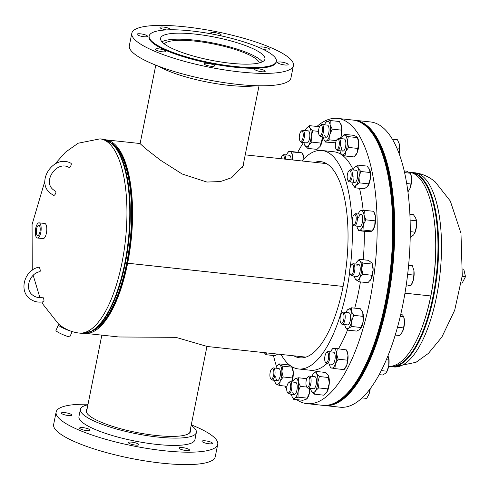 <?xml version="1.0" encoding="UTF-8"?>
<svg xmlns="http://www.w3.org/2000/svg" width="490" height="490" viewBox="0 0 490 490"><rect width="100%" height="100%" fill="white"/><g stroke="black" fill="none" stroke-linecap="round" stroke-linejoin="round"><path stroke-width="0.73" d="M243.855 161.725L243.542 165.467L231.617 177.686L220.439 181.563L206.878 182.047L182.182 174.017L160.567 160.279L145.23 148.335L140.103 143.619M343.08 286.423L127.645 263.21A97.302 36.021 -83.9 0 1 85.15 333.341L118.868 336.979L175.849 337.334L207.35 346.51L305.766 357.112M343.074 286.436L127.645 263.228A97.302 36.021 -83.9 0 0 105.993 139.858L139.711 143.49M127.278 262.91L127.253 262.91A96.132 35.586 -83.9 0 1 91.55 331.277A96.132 35.586 96.1 0 0 127.259 262.891A96.132 35.586 -83.9 0 0 111.812 143.239A96.132 35.586 96.1 0 1 127.259 262.891L127.645 263.21L127.253 262.91M243.604 162.98L243.395 165.92M404.967 293.173L430.777 295.954A97.657 36.15 -83.9 0 0 416.996 175.794A97.657 36.15 -83.9 0 0 409.095 172.161M430.747 295.954L404.967 293.192M388.631 366.373A97.657 36.15 -83.9 0 0 430.771 295.972M40.058 227.378A5.127 1.899 -83.9 0 0 38.814 225.333A5.127 1.899 -83.9 0 0 36.787 228.015A5.127 1.899 -83.9 0 0 36.431 233.473A5.127 1.899 -83.9 0 0 37.718 235.525A5.127 1.899 -83.9 0 0 39.715 232.781A5.127 1.899 -83.9 0 0 40.058 227.378M37.424 238.011L43.065 238.618A7.632 2.824 -83.9 0 0 46.06 234.575A7.632 2.824 -83.9 0 0 46.581 226.503A7.632 2.824 -83.9 0 0 44.7 223.446L39.059 222.84A7.632 2.824 -83.9 0 0 36.064 226.882A7.632 2.824 -83.9 0 0 35.543 234.955A7.632 2.824 -83.9 0 0 37.424 238.011A7.632 2.824 -83.9 0 0 40.425 233.969A7.632 2.824 -83.9 0 0 40.94 225.89A7.632 2.824 -83.9 0 0 39.059 222.84M70.34 330.958A7.632 0.968 -156.1 0 1 59.259 325.899A7.632 0.968 -156.1 0 1 58.408 324.962A7.632 0.968 -156.1 0 1 59.737 324.974M72.165 331.589L69.899 336.685A7.632 0.968 -156.1 0 1 64.472 335.295A7.632 0.968 -156.1 0 1 56.803 331.436A7.632 0.968 -156.1 0 1 55.952 330.493L58.408 324.962M66.848 329.439A5.629 0.717 -156.1 0 1 60.87 326.463A5.629 0.717 -156.1 0 1 60.239 325.77L60.38 325.458M462.193 276.323L465.5 276.685L463.785 269.243L462.811 269.139M465.5 276.685L462.119 283.122L461.317 283.036M259.326 62.91A48.712 10.707 11.3 0 0 257.893 60.564A48.712 10.707 11.3 0 0 209.089 43.138A48.712 10.707 11.3 0 0 164.303 43.922M262.297 61.856A52.644 11.57 11.3 0 0 261.629 61.054A52.644 11.57 11.3 0 0 212.348 42.863A52.644 11.57 11.3 0 0 161.963 41.803M131.816 442.145A5.341 1.176 11.3 0 0 128.356 442.562A5.341 1.176 11.3 0 0 135.363 445.067A5.341 1.176 11.3 0 0 138.829 444.651A5.341 1.176 11.3 0 0 131.816 442.145M182.513 447.603A5.341 1.176 11.3 0 0 179.052 448.019A5.341 1.176 11.3 0 0 186.059 450.531A5.341 1.176 11.3 0 0 189.526 450.114A5.341 1.176 11.3 0 0 182.513 447.603M205.463 440.841A5.341 1.176 11.3 0 0 202.003 441.257A5.341 1.176 11.3 0 0 209.016 443.769A5.341 1.176 11.3 0 0 212.476 443.352A5.341 1.176 11.3 0 0 205.463 440.841M64.833 412.629A5.341 1.176 11.3 0 0 61.373 413.046A5.341 1.176 11.3 0 0 68.38 415.551A5.341 1.176 11.3 0 0 71.846 415.134A5.341 1.176 11.3 0 0 64.833 412.629M83.073 427.654A5.341 1.176 11.3 0 0 79.607 428.07A5.341 1.176 11.3 0 0 86.62 430.581A5.341 1.176 11.3 0 0 90.08 430.165A5.341 1.176 11.3 0 0 83.073 427.654M87.097 408.893A53.226 11.699 11.3 0 0 86.191 410.467A53.226 11.699 11.3 0 0 156.065 435.469A53.226 11.699 11.3 0 0 190.573 431.329A53.226 11.699 11.3 0 0 190.341 429.528M88.029 404.219A82.4 18.112 11.3 0 0 56.123 412.053L53.643 424.456A82.4 18.112 11.3 0 0 161.822 463.16A82.4 18.112 11.3 0 0 215.245 456.754L217.725 444.344A82.4 18.112 11.3 0 0 191.278 424.848M56.123 412.053A82.4 18.112 11.3 0 0 164.303 450.757A82.4 18.112 11.3 0 0 217.725 444.344M87.918 404.783A59.131 12.997 11.3 0 0 80.403 409.315L78.939 416.61A59.131 12.997 11.3 0 0 156.567 444.387A59.131 12.997 11.3 0 0 194.91 439.781L196.368 432.486A59.131 12.997 11.3 0 0 191.167 425.412M80.403 409.315A59.131 12.997 11.3 0 0 158.031 437.086A59.131 12.997 11.3 0 0 196.368 432.486M261.752 71.73A5.341 1.176 11.3 0 0 265.219 71.313A5.341 1.176 11.3 0 0 258.206 68.802A5.341 1.176 11.3 0 0 254.745 69.219A5.341 1.176 11.3 0 0 261.752 71.73M211.055 66.266A5.341 1.176 11.3 0 0 214.522 65.85A5.341 1.176 11.3 0 0 207.509 63.339A5.341 1.176 11.3 0 0 204.042 63.755A5.341 1.176 11.3 0 0 211.055 66.266M162.312 51.775A5.341 1.176 11.3 0 0 165.773 51.364A5.341 1.176 11.3 0 0 158.76 48.853A5.341 1.176 11.3 0 0 155.299 49.27A5.341 1.176 11.3 0 0 162.312 51.775M144.072 36.75A5.341 1.176 11.3 0 0 147.539 36.334A5.341 1.176 11.3 0 0 140.526 33.828A5.341 1.176 11.3 0 0 137.065 34.245A5.341 1.176 11.3 0 0 144.072 36.75M170.33 29.786A5.341 1.176 11.3 0 0 170.489 29.572A5.341 1.176 11.3 0 0 163.476 27.06A5.341 1.176 11.3 0 0 160.016 27.477A5.341 1.176 11.3 0 0 166.429 29.915M219.649 35.537A5.341 1.176 11.3 0 0 221.186 35.035A5.341 1.176 11.3 0 0 214.179 32.524A5.341 1.176 11.3 0 0 210.712 32.94A5.341 1.176 11.3 0 0 211.913 33.982M263.007 49.288A5.341 1.176 11.3 0 0 266.468 49.937A5.341 1.176 11.3 0 0 269.935 49.521A5.341 1.176 11.3 0 0 262.922 47.016A5.341 1.176 11.3 0 0 259.455 47.426A5.341 1.176 11.3 0 0 259.522 47.689M284.708 64.962A5.341 1.176 11.3 0 0 288.169 64.545A5.341 1.176 11.3 0 0 281.156 62.04A5.341 1.176 11.3 0 0 277.695 62.457A5.341 1.176 11.3 0 0 284.708 64.962M195.081 34.092A53.226 11.699 -168.7 0 1 264.955 59.094A53.226 11.699 -168.7 0 1 230.447 63.235A53.226 11.699 -168.7 0 1 160.573 38.238A53.226 11.699 -168.7 0 1 195.081 34.092M234.312 66.419A64.852 14.253 -168.7 0 1 149.168 35.96A64.852 14.253 -168.7 0 1 191.216 30.913A64.852 14.253 -168.7 0 1 276.354 61.373A64.852 14.253 -168.7 0 1 234.312 66.419M276.354 61.373L276.213 62.101A64.852 14.253 -168.7 0 1 234.165 67.148A64.852 14.253 -168.7 0 1 149.021 36.689L149.168 35.96M239.996 71.95A82.4 18.112 -168.7 0 1 131.816 33.247A82.4 18.112 -168.7 0 1 185.238 26.84A82.4 18.112 -168.7 0 1 293.418 65.544A82.4 18.112 -168.7 0 1 239.996 71.95M293.418 65.544L290.938 77.947A82.4 18.112 -168.7 0 1 237.515 84.36A82.4 18.112 -168.7 0 1 129.335 45.656L131.816 33.247M256.264 85.713A59.131 12.997 -168.7 0 1 228.322 85.291A59.131 12.997 -168.7 0 1 158.368 66.15M42.655 297.222A2.291 0.637 77.1 0 1 42.9 297.308A2.291 0.637 77.1 0 1 43.873 299.702A2.291 0.637 77.1 0 1 43.684 301.687C38.392 302.802 33.712 301.76 29.645 298.569C18.534 290.313 24.8 269.678 38.894 267.185A2.291 0.637 -102.9 0 1 39.139 267.271A2.291 0.637 -102.9 0 1 40.113 269.659A2.291 0.637 -102.9 0 1 39.917 271.644C29.247 273.512 24.518 289.321 32.554 295.035C35.403 297.301 38.771 298.03 42.655 297.222M53.514 195.326A2.291 0.962 -63.6 0 0 53.594 195.375L50.648 193.464C34.925 181.864 54.016 153.664 70.983 163.293A2.291 0.962 116.4 0 1 71.062 163.342A2.291 0.962 116.4 0 1 70.781 165.871A2.291 0.962 116.4 0 1 68.949 167.39A2.291 0.962 116.4 0 1 68.87 167.341M53.594 195.375A2.291 0.962 -63.6 0 0 55.425 193.85A2.291 0.962 -63.6 0 0 55.707 191.327A2.291 0.962 -63.6 0 0 55.627 191.272A2.291 0.962 -63.6 0 0 55.548 191.241M293.878 355.832A98.637 36.511 -83.9 0 0 299.678 357.798A98.637 36.511 -83.9 0 0 347.735 248.565A98.637 36.511 -83.9 0 0 320.809 161.663A98.637 36.511 -83.9 0 0 314.721 162.343M281.046 354.448A109.864 40.67 -83.9 0 0 298.477 368.964L310.458 370.25A109.864 40.67 -83.9 0 0 326.707 363.709M338.498 348.696A109.864 40.67 -83.9 0 0 347.484 330.107L356.628 331.093L359.948 329.421L363.084 322.04L362.79 312.675L360.42 308.767L351.263 307.781L347.385 310.029M354.723 308.155A109.864 40.67 -83.9 0 0 360.407 281.897M363.213 259.761A109.864 40.67 -83.9 0 0 363.984 248.589A109.864 40.67 -83.9 0 0 364.315 231.292M298.477 368.964A109.864 40.67 -83.9 0 0 349.744 271.803M350.362 266.879A109.864 40.67 -83.9 0 0 352.004 247.297A109.864 40.67 -83.9 0 0 322.01 150.497A109.864 40.67 -83.9 0 0 301.889 160.959M296.628 399.62A143.435 53.098 -83.9 0 0 306.856 403.631L322.365 405.297A143.435 53.098 -83.9 0 0 392.245 246.458A143.435 53.098 -83.9 0 0 353.088 120.081L337.586 118.409A143.435 53.098 -83.9 0 0 316.938 126.451M273.463 355.52A143.435 53.098 -83.9 0 0 276.562 366.74M284.892 386.071A143.435 53.098 -83.9 0 0 286.705 388.974M290.576 394.083A143.435 53.098 -83.9 0 0 291.599 395.216M306.856 403.631A143.435 53.098 -83.9 0 0 376.743 244.786A143.435 53.098 -83.9 0 0 337.586 118.409M303.433 142.596A143.435 53.098 -83.9 0 0 297.822 152.151M363.145 210.357A109.864 40.67 -83.9 0 0 359.495 188.307M353.216 169.803A109.864 40.67 -83.9 0 0 333.99 151.784L322.01 150.497M354.852 120.271A143.435 53.098 96.1 0 1 355.207 120.307A143.435 53.098 96.1 0 1 387.498 302.183A143.435 53.098 96.1 0 1 324.478 405.53A143.435 53.098 96.1 0 1 324.123 405.487M355.207 120.307L370.71 121.979A143.435 53.098 96.1 0 1 403.001 303.855A143.435 53.098 96.1 0 1 339.98 407.196L324.478 405.53M322.714 405.334A143.435 53.098 -83.9 0 0 323.069 405.377A143.435 53.098 -83.9 0 0 390.524 274.51A143.435 53.098 -83.9 0 0 353.792 120.154A143.435 53.098 -83.9 0 0 353.443 120.124M323.069 405.377L323.774 405.451A143.435 53.098 -83.9 0 0 391.228 274.584A143.435 53.098 -83.9 0 0 354.497 120.234L353.792 120.154M321.783 125.838A5.194 1.923 96.1 0 1 322.053 132.735A5.194 1.923 96.1 0 1 319.247 135.16A5.194 1.923 96.1 0 1 319.241 135.154A5.194 1.923 96.1 0 1 318.604 130.297A5.194 1.923 96.1 0 1 320.264 125.679A5.194 1.923 96.1 0 1 321.783 125.838M320.264 125.679L321.06 124.932A6.107 2.26 96.1 0 1 322.01 124.521A6.107 2.26 96.1 0 1 322.843 125.115A6.107 2.26 96.1 0 1 323.425 132.055A6.107 2.26 96.1 0 1 320.699 136.661A6.107 2.26 96.1 0 1 319.866 136.067A6.107 2.26 96.1 0 1 319.86 136.061A6.107 2.26 96.1 0 1 319.854 136.055L319.241 135.154M324.637 135.142A6.107 2.26 -83.9 0 0 326.071 137.237A6.107 2.26 -83.9 0 0 328.527 133.801A6.107 2.26 -83.9 0 0 328.808 127.198A6.107 2.26 -83.9 0 0 327.375 125.103L322.01 124.521M324.055 139.662L325.452 142.057L335.626 142.829M325.452 142.057L326.518 140.863L329.837 139.907L336.348 140.612M340.311 138.535L341.322 135.632L341.389 130.126L332.232 129.139L329.911 134.401L329.837 139.907M332.232 129.139L330.113 124.711L330.248 120.522L339.399 121.508L341.524 125.942L341.389 130.126M330.248 120.522L326.928 121.477L325.813 122.439A9.916 3.669 -83.9 0 0 324.496 124.791M340.801 123.903A9.916 3.669 96.1 0 1 340.881 124.062A9.916 3.669 96.1 0 1 341.524 125.942A9.916 3.669 96.1 0 1 341.322 135.632A9.916 3.669 96.1 0 1 340.446 138.554M325.813 122.439A9.916 3.669 -83.9 0 1 326.928 121.477A9.916 3.669 -83.9 0 1 330.113 124.711A9.916 3.669 96.1 0 1 329.911 134.401A9.916 3.669 -83.9 0 1 326.518 140.863A9.916 3.669 -83.9 0 1 323.976 139.509L324.178 139.913M323.192 136.931A9.916 3.669 -83.9 0 0 323.333 137.629A9.916 3.669 -83.9 0 0 323.976 139.509M320.699 136.661L326.071 137.237A6.107 2.26 96.1 0 1 324.649 135.142M339.086 140.9A5.194 1.923 96.1 0 1 338.59 147.459A5.194 1.923 96.1 0 1 336.06 149.009A5.194 1.923 96.1 0 1 335.57 147.809A5.194 1.923 96.1 0 1 337.077 139.534A5.194 1.923 96.1 0 1 339.086 140.9M337.077 139.534L337.873 138.78A6.107 2.26 96.1 0 1 338.823 138.376A6.107 2.26 96.1 0 1 340.238 140.385A6.107 2.26 96.1 0 1 339.987 147.031A6.107 2.26 96.1 0 1 337.518 150.516A6.107 2.26 96.1 0 1 336.673 149.916L336.06 149.009M396.925 147.949L399.528 148.231L399.185 153.738M392.478 139.215L397.47 139.748L399.319 144.078L399.528 148.231M399.246 143.809L399.319 144.078A9.916 3.669 -83.9 0 0 399.246 143.809A9.916 3.669 -83.9 0 0 399.228 143.723M399.319 144.078A9.916 3.669 96.1 0 1 399.203 153.627M351.146 173.962A5.194 1.923 96.1 0 1 350.093 179.536A5.194 1.923 96.1 0 1 347.888 180.338A5.194 1.923 96.1 0 1 347.183 177.398A5.194 1.923 96.1 0 1 348.911 170.863A5.194 1.923 96.1 0 1 351.146 173.962M348.911 170.863L349.707 170.11A6.107 2.26 96.1 0 1 350.656 169.705A6.107 2.26 96.1 0 1 352.328 173.754A6.107 2.26 96.1 0 1 349.346 181.839A6.107 2.26 96.1 0 1 348.506 181.239L347.888 180.338M406.792 183.554L410.969 184.001L410.001 188.417L408.005 191.853M404.685 172.621L410.547 173.258L411.576 178.715L410.969 184.001M404.299 170.918L406.553 171.163L410.547 173.258M409.524 189.44A9.916 3.669 -83.9 0 0 409.542 189.403A9.916 3.669 -83.9 0 0 410.001 188.417A9.916 3.669 96.1 0 0 411.576 178.715A9.916 3.669 -83.9 0 0 411.079 175.132L410.877 174.391M356.114 219.992A5.194 1.923 96.1 0 1 352.941 224.365A5.194 1.923 96.1 0 1 352.31 219.434A5.194 1.923 96.1 0 1 353.958 214.889A5.194 1.923 96.1 0 1 356.114 219.992M353.958 214.889L354.754 214.142A6.107 2.26 96.1 0 1 355.703 213.732A6.107 2.26 96.1 0 1 357.29 220.126A6.107 2.26 96.1 0 1 354.399 225.872A6.107 2.26 96.1 0 1 353.553 225.271L352.941 224.365M410.252 237.264L410.736 237.319L413.695 234.826L415.018 232.162L410.32 231.654M410.179 220.12L416.298 220.782L416.476 226.558L415.018 232.162M409.946 214.197L413.309 214.559L415.624 217.756L416.298 220.782M414.528 233.565A9.916 3.669 96.1 0 0 414.589 233.436A9.916 3.669 96.1 0 0 416.476 226.558A9.916 3.669 -83.9 0 0 416.126 219.165A9.916 3.669 -83.9 0 0 416.102 219.055M353.247 271.975A5.194 1.923 96.1 0 1 350.436 274.394A5.194 1.923 96.1 0 1 350.172 267.509A5.194 1.923 96.1 0 1 351.459 264.918A5.194 1.923 96.1 0 1 353.455 266.229A5.194 1.923 96.1 0 1 353.247 271.975M351.459 264.918L352.255 264.171A6.107 2.26 96.1 0 1 353.204 263.761A6.107 2.26 96.1 0 1 354.35 272.452A6.107 2.26 96.1 0 1 351.894 275.901A6.107 2.26 96.1 0 1 351.054 275.3L350.436 274.394M406.088 286.178L411.055 285.37L406.284 284.855M407.662 274.425L413.848 275.092L413.272 280.317L411.055 285.37M408.636 265.292L412.317 265.69L413.903 270.48L413.848 275.092M411.802 284.016L412.09 283.465A9.916 3.669 96.1 0 0 413.272 280.317A9.916 3.669 -83.9 0 0 413.903 270.48A9.916 3.669 -83.9 0 0 413.627 269.194A9.916 3.669 -83.9 0 0 413.609 269.126M342.969 321.997A5.194 1.923 96.1 0 1 340.764 322.812A5.194 1.923 96.1 0 1 341.101 314.304A5.194 1.923 96.1 0 1 341.781 313.337A5.194 1.923 96.1 0 1 343.931 315.45A5.194 1.923 96.1 0 1 342.969 321.997M341.781 313.337L342.577 312.583A6.107 2.26 96.1 0 1 343.527 312.173A6.107 2.26 96.1 0 1 345.199 316.185A6.107 2.26 96.1 0 1 343.974 322.763A6.107 2.26 96.1 0 1 342.222 324.313A6.107 2.26 96.1 0 1 341.377 323.712L340.764 322.812M395.21 335.05L399.693 335.534L402.413 331.877A9.916 3.669 96.1 0 1 402.394 331.914M403.57 327.92L402.449 331.816A9.916 3.669 -83.9 0 0 404.464 322.432L403.57 327.92L397.464 327.259M400.875 313.753L402.682 315.088L403.723 316.767L404.464 322.432A9.916 3.669 -83.9 0 0 403.95 317.606L403.693 316.632L400.257 316.393M326.855 362.453A5.194 1.923 96.1 0 1 325.391 362.233A5.194 1.923 96.1 0 1 324.754 357.375A5.194 1.923 96.1 0 1 326.413 352.757A5.194 1.923 96.1 0 1 326.475 352.702A5.194 1.923 96.1 0 1 328.643 355.863A5.194 1.923 96.1 0 1 326.855 362.453M327.136 352.077A6.107 2.26 96.1 0 1 327.204 352.01A6.107 2.26 96.1 0 1 327.277 351.943A6.107 2.26 96.1 0 1 328.153 351.599A6.107 2.26 96.1 0 1 329.831 356.763A6.107 2.26 96.1 0 1 327.724 363.396A6.107 2.26 96.1 0 1 326.848 363.739A6.107 2.26 96.1 0 1 326.009 363.139L325.391 362.233M379.113 374.63L382.653 375.009L385.655 373.202L386.769 371.837L387.02 371.224L381.232 370.599M386.279 359.746L388.846 360.021L388.754 365.705L387.02 371.224M388.037 355.513L388.846 360.021M386.769 371.837L387.045 371.304A9.916 3.669 -83.9 0 0 388.754 365.705A9.916 3.669 -83.9 0 0 388.582 357.032A9.916 3.669 -83.9 0 0 388.576 357.014L388.57 357.002M307.353 387.18A5.194 1.923 96.1 0 1 306.66 386.671A5.194 1.923 96.1 0 1 306.023 381.808A5.194 1.923 96.1 0 1 307.683 377.196A5.194 1.923 96.1 0 1 308.516 376.853A5.194 1.923 96.1 0 1 309.839 382.292A5.194 1.923 96.1 0 1 307.353 387.18M307.683 377.196L308.48 376.443A6.107 2.26 96.1 0 1 309.429 376.038A6.107 2.26 96.1 0 1 309.46 376.044A6.107 2.26 96.1 0 1 311.015 382.39A6.107 2.26 96.1 0 1 308.118 388.172A6.107 2.26 96.1 0 1 308.088 388.172A6.107 2.26 96.1 0 1 307.279 387.578L306.66 386.671M362.024 397.898L366.728 398.407L369.154 393.721A9.916 3.669 -83.9 0 0 370.226 388.631M369.944 388.858L369.154 393.721A9.916 3.669 -83.9 0 1 368.315 395.742L368.18 396M287.428 392.404A5.194 1.923 96.1 0 1 287.422 392.398A5.194 1.923 96.1 0 1 286.785 387.535A5.194 1.923 96.1 0 1 288.445 382.923A5.194 1.923 96.1 0 1 289.964 383.082A5.194 1.923 96.1 0 1 290.233 389.973A5.194 1.923 96.1 0 1 287.428 392.404L288.04 393.305A6.107 2.26 96.1 0 1 288.034 393.292M288.445 382.923L289.241 382.169A6.107 2.26 96.1 0 1 290.19 381.765A6.107 2.26 96.1 0 1 291.023 382.353A6.107 2.26 96.1 0 1 291.605 389.293A6.107 2.26 96.1 0 1 288.88 393.899A6.107 2.26 96.1 0 1 288.046 393.311A6.107 2.26 96.1 0 1 288.04 393.305M270.125 377.343A5.194 1.923 96.1 0 1 271.632 369.068A5.194 1.923 96.1 0 1 273.641 370.434A5.194 1.923 96.1 0 1 273.138 376.994A5.194 1.923 96.1 0 1 270.609 378.543A5.194 1.923 96.1 0 1 270.125 377.343M271.632 369.068L272.428 368.315A6.107 2.26 96.1 0 1 273.377 367.91A6.107 2.26 96.1 0 1 274.786 369.919A6.107 2.26 96.1 0 1 274.535 376.565A6.107 2.26 96.1 0 1 272.066 380.044A6.107 2.26 96.1 0 1 271.227 379.45L270.609 378.543M280.942 158.705A5.194 1.923 96.1 0 1 282.295 155.845A5.194 1.923 96.1 0 1 282.356 155.789A5.194 1.923 96.1 0 1 284.537 159.091M283.024 155.165A6.107 2.26 96.1 0 1 283.091 155.091A6.107 2.26 96.1 0 1 283.165 155.024A6.107 2.26 96.1 0 1 284.041 154.687A6.107 2.26 96.1 0 1 285.725 159.219M301.865 131.063A5.194 1.923 96.1 0 1 303.181 136.508A5.194 1.923 96.1 0 1 300.695 141.389A5.194 1.923 96.1 0 1 300.009 140.881A5.194 1.923 96.1 0 1 299.365 136.024A5.194 1.923 96.1 0 1 301.025 131.406A5.194 1.923 96.1 0 1 301.865 131.063M301.025 131.406L301.822 130.652A6.107 2.26 96.1 0 1 302.771 130.248A6.107 2.26 96.1 0 1 302.802 130.254A6.107 2.26 96.1 0 1 304.357 136.6A6.107 2.26 96.1 0 1 301.466 142.388A6.107 2.26 96.1 0 1 301.436 142.382A6.107 2.26 96.1 0 1 300.621 141.788L300.009 140.881M341.205 146.939A6.107 2.26 -83.9 0 0 342.884 151.092A6.107 2.26 -83.9 0 0 345.873 143.111A6.107 2.26 -83.9 0 0 344.188 138.958L338.823 138.376M345.003 155.961L354.16 156.947L357.1 152.806L357.78 148.427L348.623 147.441L345.689 151.582L345.003 155.961L341.898 154.693A9.916 3.669 -83.9 0 0 345.689 151.582A9.916 3.669 96.1 0 0 347.33 141.91L348.623 147.441M341.046 153.664L341.898 154.693A9.916 3.669 -83.9 0 1 340.789 153.364L341.101 153.995M348.286 136.624L345.18 135.356A9.916 3.669 -83.9 0 1 347.33 141.91L348.286 136.624L357.443 137.61L358.735 143.141L357.78 148.427M341.316 138.646A9.916 3.669 -83.9 0 1 341.389 138.468A9.916 3.669 -83.9 0 1 342.626 136.294A9.916 3.669 -83.9 0 1 345.18 135.356L344.323 134.327L353.48 135.314L356.585 136.588L357.694 137.917A9.916 3.669 96.1 0 1 358.735 143.141A9.916 3.669 96.1 0 1 357.1 152.806A9.916 3.669 96.1 0 1 355.856 154.987L355.446 155.495M344.323 134.327L342.626 136.294M340.005 150.785A9.916 3.669 -83.9 0 0 340.789 153.364M337.518 150.516L342.884 151.092A6.107 2.26 96.1 0 1 341.218 146.939M353.143 175.916A6.107 2.26 -83.9 0 0 354.717 182.421A6.107 2.26 -83.9 0 0 357.596 176.786A6.107 2.26 -83.9 0 0 356.022 170.281L350.656 169.705M351.838 182.109A9.916 3.669 -83.9 0 0 352.543 184.522L355.134 187.835L364.291 188.828L367.684 186.316A9.916 3.669 96.1 0 1 367.659 186.347M367.567 186.457L368.584 183.854L359.433 182.868L356.157 185.232L355.134 187.835M359.433 182.868L358.986 177.061L360.793 171.5L369.95 172.486L370.397 178.293L368.584 183.854M369.95 172.486L369.527 169.24A9.916 3.669 96.1 0 1 369.607 169.411L367.016 166.092L357.859 165.106L354.515 167.549M360.793 171.5L358.196 168.18L357.859 165.106M369.607 169.411A9.916 3.669 96.1 0 1 370.397 178.293A9.916 3.669 96.1 0 1 367.69 186.31L367.684 186.316M353.143 169.975A9.916 3.669 -83.9 0 1 354.46 167.617L354.466 167.617A9.916 3.669 -83.9 0 1 354.582 167.47A9.916 3.669 -83.9 0 1 358.196 168.18A9.916 3.669 -83.9 0 1 358.986 177.061A9.916 3.669 96.1 0 1 356.157 185.232A9.916 3.669 -83.9 0 1 352.622 184.687L352.622 184.693A9.916 3.669 -83.9 0 1 352.543 184.522M349.346 181.839L354.717 182.421A6.107 2.26 96.1 0 1 353.155 175.916M358.656 217.658A6.107 2.26 96.1 0 1 361.081 214.314A6.107 2.26 -83.9 0 0 358.643 217.658M354.399 225.872L359.764 226.447A6.107 2.26 -83.9 0 0 362.196 223.103A6.107 2.26 -83.9 0 0 361.075 214.314L355.703 213.732M358.692 230.692L367.849 231.678L371.132 231.464L372.737 230.343A9.916 3.669 96.1 0 0 374.715 226.031L372.161 231.004L363.004 230.018L358.692 230.692L357.669 228.72A9.916 3.669 -83.9 0 0 359.721 230.233A9.916 3.669 96.1 0 0 363.304 224.806L363.004 230.018M365.865 219.832L364.003 214.951A9.916 3.669 -83.9 0 1 363.304 224.806L365.865 219.832L375.015 220.819L374.715 226.031A9.916 3.669 96.1 0 0 375.413 216.182L373.558 211.3L364.401 210.314L360.089 210.982M375.015 220.819L375.413 216.182A9.916 3.669 96.1 0 0 374.574 213.273L374.133 212.384M358.196 214.001A9.916 3.669 -83.9 0 1 359.507 211.649A9.916 3.669 -83.9 0 1 361.118 210.529A9.916 3.669 -83.9 0 1 364.003 214.951L364.401 210.314M356.885 226.141A9.916 3.669 -83.9 0 0 357.669 228.72M356.867 265.819A6.107 2.26 96.1 0 1 358.576 264.343M351.894 275.901L357.265 276.476A6.107 2.26 -83.9 0 0 358.974 275A6.107 2.26 -83.9 0 0 360.248 268.404A6.107 2.26 -83.9 0 0 358.57 264.343A6.107 2.26 -83.9 0 0 356.855 265.819M355.25 278.902L358.809 281.726L367.966 282.712L371.046 279.104A9.916 3.669 96.1 0 1 370.238 280.372A9.916 3.669 96.1 0 1 370.164 280.458M358.809 281.726L359.635 277.873L362.723 274.265L371.879 275.251L371.046 279.104A9.916 3.669 96.1 0 0 373.123 269.776L371.953 263.05L368.431 260.325L359.28 259.339L357.008 261.678A9.916 3.669 -83.9 0 0 356.193 262.946A9.916 3.669 -83.9 0 0 355.691 264.03M371.879 275.251L373.123 269.776A9.916 3.669 96.1 0 0 372.075 263.302L371.953 263.05M362.723 274.265L361.712 268.551L362.955 263.075L372.112 264.061M362.955 263.075L359.991 261.084L359.28 259.339M357.008 261.678A9.916 3.669 -83.9 0 1 359.991 261.084A9.916 3.669 -83.9 0 1 361.712 268.551A9.916 3.669 -83.9 0 1 359.635 277.873A9.916 3.669 96.1 0 1 355.844 279.735A9.916 3.669 -83.9 0 1 355.17 278.749L355.293 278.994M354.386 276.17A9.916 3.669 -83.9 0 0 355.17 278.749M348.072 313.061A6.107 2.26 96.1 0 1 348.905 312.755A6.107 2.26 -83.9 0 0 348.059 313.061M342.222 324.313L347.588 324.888A6.107 2.26 -83.9 0 0 348.421 324.588A6.107 2.26 -83.9 0 0 350.571 317.973A6.107 2.26 -83.9 0 0 348.898 312.755L343.527 312.173M345.493 327.161L347.477 330.107L348.537 328.19A9.916 3.669 96.1 0 1 345.493 327.161A9.916 3.669 96.1 0 1 345.107 326.199A9.916 3.669 -83.9 0 1 344.709 324.582M351.851 326.512L351.673 320.809A9.916 3.669 -83.9 0 1 348.537 328.19L351.851 326.512L361.007 327.498M353.749 315.352L351.379 311.444A9.916 3.669 -83.9 0 1 351.673 320.809L353.749 315.352L362.9 316.338M346.02 312.442A9.916 3.669 -83.9 0 1 347.33 310.09A9.916 3.669 -83.9 0 1 347.949 309.453A9.916 3.669 -83.9 0 1 351.379 311.444L351.263 307.781M362.367 311.652A9.916 3.669 96.1 0 1 362.398 311.714A9.916 3.669 96.1 0 1 362.79 312.675A9.916 3.669 96.1 0 1 363.084 322.04A9.916 3.669 96.1 0 1 360.56 328.784A9.916 3.669 96.1 0 1 360.505 328.851M326.848 363.739L332.214 364.315A6.107 2.26 96.1 0 1 332.153 364.309A6.107 2.26 -83.9 0 0 332.214 364.315A6.107 2.26 -83.9 0 0 335.105 358.588A6.107 2.26 -83.9 0 0 333.598 352.188A6.107 2.26 -83.9 0 0 333.525 352.181L328.153 351.599M333.09 348.114L346.418 349.909L347.998 355.17A9.916 3.669 96.1 0 1 346.822 365.013L347.998 355.17A9.916 3.669 96.1 0 0 347.03 351.14L346.418 349.909L333.09 348.114L331.963 349.517A9.916 3.669 -83.9 0 0 330.646 351.869M334.903 368.621L335.411 363.782A9.916 3.669 -83.9 0 1 331.693 368.094A9.916 3.669 96.1 0 1 330.119 366.587L330.732 367.819L334.903 368.621L344.06 369.607L345.187 368.211A9.916 3.669 96.1 0 0 346.822 365.013L344.06 369.607M338.174 359.188L336.587 353.939A9.916 3.669 -83.9 0 1 335.411 363.782L338.174 359.188L347.324 360.175M331.963 349.517A9.916 3.669 -83.9 0 1 334.051 348.402A9.916 3.669 -83.9 0 1 336.587 353.939L337.261 348.935M330.119 366.587A9.916 3.669 96.1 0 1 329.341 364.009M308.118 388.172L313.484 388.754A6.107 2.26 96.1 0 1 312.632 388.117A6.107 2.26 -83.9 0 0 313.484 388.754A6.107 2.26 -83.9 0 0 316.197 384.203A6.107 2.26 -83.9 0 0 315.664 377.257A6.107 2.26 -83.9 0 0 314.794 376.614L309.429 376.038M326.456 392.643L326.818 392.153A9.916 3.669 96.1 0 1 326.456 392.643A9.916 3.669 96.1 0 1 326.438 392.674L323.614 395.167L314.464 394.18L315.407 390.928L318.604 387.915L317.875 382.102L319.407 376.534L316.613 373.864L316.075 371.432L325.225 372.418L328.024 375.089L329.286 383.333A9.916 3.669 96.1 0 1 326.818 392.153L329.286 383.333A9.916 3.669 96.1 0 0 328.3 375.573L328.024 375.089M316.075 371.432L313.233 373.95A9.916 3.669 -83.9 0 0 312.877 374.44A9.916 3.669 -83.9 0 0 311.916 376.308M314.464 394.18L311.395 391.02A9.916 3.669 96.1 0 1 310.611 388.441M318.604 387.915L327.755 388.901M319.407 376.534L328.563 377.521M313.233 373.95A9.916 3.669 -83.9 0 1 316.613 373.864A9.916 3.669 -83.9 0 1 317.875 382.102A9.916 3.669 -83.9 0 1 315.407 390.928A9.916 3.669 -83.9 0 1 311.665 391.504A9.916 3.669 96.1 0 1 311.395 391.02M292.818 392.386A6.107 2.26 -83.9 0 0 294.251 394.481A6.107 2.26 96.1 0 1 292.83 392.386M288.88 393.899L294.251 394.481A6.107 2.26 -83.9 0 0 296.707 391.045A6.107 2.26 -83.9 0 0 296.989 384.436A6.107 2.26 -83.9 0 0 295.556 382.341L290.19 381.765M306.936 398.731L309.502 392.876A9.916 3.669 96.1 0 1 307.224 398.37L306.109 399.332L302.789 400.287L293.632 399.301L294.698 398.101L298.018 397.151L298.092 391.645L300.413 386.383L298.294 381.955L298.428 377.766L306.771 378.666M298.428 377.766L295.109 378.721L293.994 379.677A9.916 3.669 -83.9 0 0 292.677 382.035M293.632 399.301L292.236 396.906M298.018 397.151L307.175 398.137M310.09 388.386A9.916 3.669 96.1 0 1 309.502 392.876L309.704 388.343M300.413 386.383L306.942 387.088M293.994 379.677A9.916 3.669 -83.9 0 1 295.109 378.721A9.916 3.669 -83.9 0 1 298.294 381.955A9.916 3.669 -83.9 0 1 298.092 391.645A9.916 3.669 -83.9 0 1 294.698 398.101A9.916 3.669 -83.9 0 1 292.156 396.747A9.916 3.669 -83.9 0 1 291.513 394.866A9.916 3.669 96.1 0 1 291.372 394.168M275.754 376.473A6.107 2.26 -83.9 0 0 277.438 380.626A6.107 2.26 96.1 0 1 275.766 376.473M272.066 380.044L277.438 380.626A6.107 2.26 -83.9 0 0 280.421 372.645A6.107 2.26 -83.9 0 0 278.743 368.486L273.377 367.91M275.594 383.198L276.446 384.221L279.557 385.495L280.237 381.11L283.177 376.975L281.879 371.445L282.84 366.159L291.991 367.145L291.844 366.673M290.484 365.785L288.034 364.848L278.877 363.862L277.181 365.822A9.916 3.669 -83.9 0 0 275.937 368.002A9.916 3.669 96.1 0 0 275.864 368.18M282.84 366.159L279.729 364.891L278.877 363.862M279.557 385.495L286.975 386.291M291.648 382.341L293.29 372.676L291.991 367.145M283.177 376.975L292.334 377.962M291.936 366.826L292.248 367.445A9.916 3.669 96.1 0 1 293.29 372.676A9.916 3.669 96.1 0 1 291.813 381.937M274.559 380.313A9.916 3.669 -83.9 0 0 275.343 382.892A9.916 3.669 -83.9 0 0 276.446 384.221A9.916 3.669 -83.9 0 0 280.237 381.11A9.916 3.669 -83.9 0 0 281.879 371.445A9.916 3.669 -83.9 0 0 279.729 364.891A9.916 3.669 -83.9 0 0 277.181 365.822M264.159 352.629L266.021 354.717L275.178 355.703L277.683 354.086M266.021 354.717L266.499 352.886M264.275 352.641A9.916 3.669 -83.9 0 0 266.186 352.849M291.097 159.801A6.107 2.26 -83.9 0 0 289.48 155.275A6.107 2.26 -83.9 0 0 289.412 155.263L284.041 154.687M293.149 152.023L288.978 151.202L301.344 152.721L302.305 153.009L302.912 154.221A9.916 3.669 96.1 0 1 303.886 158.258A9.916 3.669 96.1 0 1 303.929 158.785L302.305 153.009L293.149 152.023L292.475 157.027L293.13 160.016M288.978 151.202L287.844 152.598A9.916 3.669 -83.9 0 0 286.534 154.956M287.844 152.598A9.916 3.669 -83.9 0 1 289.933 151.49A9.916 3.669 96.1 0 1 292.475 157.027A9.916 3.669 -83.9 0 1 292.536 159.954M301.466 142.388L306.832 142.964A6.107 2.26 96.1 0 1 305.974 142.327A6.107 2.26 -83.9 0 0 306.832 142.964A6.107 2.26 -83.9 0 0 309.545 138.413A6.107 2.26 -83.9 0 0 309.006 131.467A6.107 2.26 -83.9 0 0 308.143 130.83L302.771 130.248M303.953 142.657A9.916 3.669 -83.9 0 0 304.737 145.236L307.806 148.397L316.963 149.383L320.16 146.369L322.665 136.869A9.916 3.669 96.1 0 1 322.634 137.543A9.916 3.669 96.1 0 1 320.16 146.369A9.916 3.669 96.1 0 1 319.805 146.859A9.916 3.669 96.1 0 1 319.786 146.884M307.806 148.397L308.749 145.138L311.946 142.125L321.103 143.111M311.946 142.125L311.224 136.318L312.755 130.75L318.531 131.369M312.755 130.75L309.962 128.074L309.417 125.642L318.574 126.628L319.333 127.21M309.417 125.642L306.575 128.166A9.916 3.669 -83.9 0 0 306.219 128.656A9.916 3.669 -83.9 0 0 305.264 130.518M306.575 128.166A9.916 3.669 -83.9 0 1 309.962 128.074A9.916 3.669 96.1 0 1 311.224 136.318A9.916 3.669 -83.9 0 1 308.749 145.138A9.916 3.669 -83.9 0 1 305.013 145.72A9.916 3.669 -83.9 0 1 304.737 145.236M55.045 163.948L65.47 152.176L78.155 143.227L99.997 138.854A97.657 36.15 96.1 0 1 108.204 142.529A97.657 36.15 96.1 0 1 121.986 262.689A97.657 36.15 96.1 0 1 79.08 333.047L81.922 333.353L91.636 331.234A97.479 36.082 96.1 0 0 125.36 263.007A97.479 36.082 96.1 0 0 111.879 143.301L102.845 139.16A97.657 36.15 96.1 0 1 124.834 262.995A97.657 36.15 96.1 0 1 81.922 333.353M111.879 143.301L113.404 144.599A96.316 35.654 96.1 0 1 126.726 262.879A96.316 35.654 96.1 0 1 93.4 330.291L91.636 331.234M414.565 172.743C422.104 173.644 428.958 176.657 435.126 181.79L450.316 201.029L460.98 233.264L462.26 275.692L454.689 310.237L441.851 337.12L428.419 353.388L416.028 362.288L393.648 366.937A97.657 36.15 -83.9 0 0 436.553 296.579A97.657 36.15 -83.9 0 0 422.772 176.418A97.657 36.15 -83.9 0 0 414.565 172.743L410.222 172.357M422.919 324.95A96.316 35.654 -83.9 0 0 430.918 295.648A96.316 35.654 -83.9 0 0 434.226 220.004M390.077 366.373A97.479 36.082 -83.9 0 0 433.056 296.156A97.479 36.082 -83.9 0 0 410.957 172.541M393.648 366.937L390.8 366.63A97.657 36.15 -83.9 0 0 433.705 296.272A97.657 36.15 -83.9 0 0 411.723 172.437M326.61 163.623L245.227 154.858M79.08 333.047C71.54 332.147 64.692 329.133 58.518 324.006L43.279 304.67L41.913 301.999M39.892 297.553L33.185 275.313M32.267 270.161L32.064 224.567L44.89 181.049M99.997 138.854L102.845 139.16M390.8 366.63L389.317 366.391M189.667 432.903L206.958 346.381M86.424 412.274L101.834 335.142M155.783 65.152L140.03 143.98M259.032 85.781L242.697 167.525M68.949 167.39C56.681 160.187 42.024 181.802 53.557 189.93L55.627 191.272M340.881 124.062L340.679 123.652M353.204 263.761L358.57 264.343M326.413 352.757L327.204 352.01M282.295 155.845L283.091 155.091M359.507 211.649L360.138 210.871M292.156 396.747L292.358 397.157M275.343 382.892L275.656 383.523"/></g></svg>
